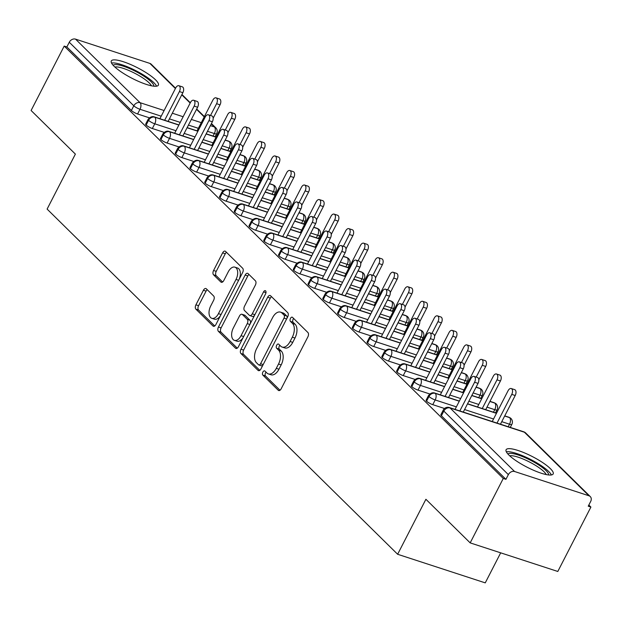 <?xml version="1.0" encoding="UTF-8"?>
<svg xmlns="http://www.w3.org/2000/svg" width="622" height="622" viewBox="0 0 622 622"><rect width="100%" height="100%" fill="white"/><g stroke="black" fill="none" stroke-linecap="round" stroke-linejoin="round"><path stroke-width="0.93" d="M262.873 372.08A2.333 1.322 -71.9 0 0 262.849 375.105L278.244 390.258A3.328 1.889 -71.9 0 0 278.695 390.538A3.328 1.889 -71.9 0 0 281.175 388.797L307.882 336.836A3.328 1.889 -71.9 0 0 307.913 332.521L292.519 317.368A2.333 1.322 -71.9 0 0 292.208 317.166A2.333 1.322 -71.9 0 0 290.466 318.386A2.333 1.322 -71.9 0 0 290.443 321.403L292.433 323.37A10.66 6.049 -71.9 0 1 292.324 337.171L290.101 341.501A10.66 6.049 -71.9 0 1 282.155 347.068A10.66 6.049 -71.9 0 1 280.716 346.174L278.726 344.215A2.333 1.322 -71.9 0 0 278.407 344.02A2.333 1.322 -71.9 0 0 276.673 345.233A2.333 1.322 -71.9 0 0 276.65 348.258L278.64 350.217A10.66 6.049 -71.9 0 1 278.524 364.018L276.3 368.348A10.66 6.049 -71.9 0 1 268.362 373.915A10.66 6.049 -71.9 0 1 266.916 373.021L264.925 371.062A2.333 1.322 -71.9 0 0 264.607 370.868A2.333 1.322 -71.9 0 0 262.873 372.08M266.068 372.181A2.333 1.322 -71.9 0 0 265.532 372.951A2.333 1.322 -71.9 0 0 265.501 375.968L280.001 390.243M293.662 318.487A2.333 1.322 -71.9 0 0 293.125 319.257A2.333 1.322 -71.9 0 0 293.102 322.274L295.092 324.233L292.433 323.37M279.861 345.334A2.333 1.322 -71.9 0 0 279.325 346.104A2.333 1.322 -71.9 0 0 279.301 349.121L281.292 351.08L278.64 350.217M155.547 79.826A26.466 5.932 -152.8 0 1 158.377 85.16A26.466 5.932 -152.8 0 1 139.46 81.793A26.466 5.932 -152.8 0 1 114.129 66.305A26.466 5.932 -152.8 0 1 111.299 60.964A26.466 5.932 -152.8 0 1 130.216 64.338A26.466 5.932 -152.8 0 1 155.547 79.826M550.346 468.607A26.466 5.932 -152.8 0 1 553.176 473.941A26.466 5.932 -152.8 0 1 534.259 470.574A26.466 5.932 -152.8 0 1 508.928 455.086A26.466 5.932 -152.8 0 1 506.098 449.745A26.466 5.932 -152.8 0 1 525.015 453.119A26.466 5.932 -152.8 0 1 550.346 468.607M206.341 288.802A3.328 1.889 -71.9 0 0 205.89 288.522A3.328 1.889 -71.9 0 0 203.41 290.264L195.914 304.842A3.328 1.889 -71.9 0 0 195.883 309.157L212.981 325.99A3.328 1.889 -71.9 0 0 213.432 326.27A3.328 1.889 -71.9 0 0 215.912 324.528L242.619 272.568A3.328 1.889 -71.9 0 0 242.65 268.253L225.553 251.42A3.328 1.889 -71.9 0 0 225.102 251.14A3.328 1.889 -71.9 0 0 222.622 252.882L213.571 270.492A3.328 1.889 -71.9 0 0 213.54 274.807L220.857 282.007A3.328 1.889 -71.9 0 0 221.308 282.287A3.328 1.889 -71.9 0 0 223.788 280.545L228.274 271.814A8.91 5.062 -71.9 0 1 234.914 267.165A8.91 5.062 -71.9 0 1 236.026 279.449L218.446 313.659A8.91 5.062 -71.9 0 1 211.807 318.308A8.91 5.062 -71.9 0 1 210.695 306.024L213.626 300.325A3.328 1.889 -71.9 0 0 213.657 296.01L206.341 288.802M588.948 495.773L524.416 432.228L450.071 407.97L514.604 471.515L588.948 495.773A5.093 4.027 134.6 0 1 590.255 496.558A5.093 4.027 134.6 0 1 590.667 501.487L588.241 506.191L590.9 507.062L557.802 571.47L470.178 542.882L503.276 478.466L505.935 479.337L508.353 474.633L443.82 411.08L441.402 415.784L505.935 479.337M470.178 542.882L425.899 499.279L397.637 554.272L47.109 209.093L75.379 154.1L31.1 110.498L64.198 46.09L503.276 478.466M240.971 349.214A3.328 1.889 -71.9 0 0 240.939 353.521L258.029 370.362A3.328 1.889 -71.9 0 0 258.48 370.634A3.328 1.889 -71.9 0 0 260.96 368.9L287.667 316.932A3.328 1.889 -71.9 0 0 287.706 312.625L270.609 295.784A3.328 1.889 -71.9 0 0 270.158 295.504A3.328 1.889 -71.9 0 0 267.678 297.246L240.971 349.214L243.63 350.077A3.328 1.889 -71.9 0 0 243.591 354.392L259.786 370.339M235.505 348.172L218.408 331.339A3.328 1.889 -71.9 0 1 218.446 327.024L245.154 275.064A3.328 1.889 -71.9 0 1 247.634 273.322A3.328 1.889 -71.9 0 1 248.085 273.602L255.401 280.81A3.328 1.889 -71.9 0 1 255.362 285.125L244.532 306.195A3.328 1.889 -71.9 0 0 244.5 310.51L249.352 315.292A3.328 1.889 -71.9 0 0 249.803 315.564A3.328 1.889 -71.9 0 0 252.283 313.83L263.557 291.889A2.333 1.322 -71.9 0 1 265.299 290.668A2.333 1.322 -71.9 0 1 265.586 293.887L238.436 346.718A3.328 1.889 -71.9 0 1 235.956 348.452A3.328 1.889 -71.9 0 1 235.505 348.172L236.484 348.491M397.637 554.272L485.253 582.868L500.687 552.834M514.604 471.515A5.093 4.027 134.6 0 0 508.353 474.633M64.198 46.09L66.857 46.953L69.275 42.249A5.093 4.027 -45.4 0 1 75.526 39.132L149.871 63.397A5.093 4.027 -45.4 0 1 151.177 64.183L175.575 88.207M588.84 505.033L590.9 507.062M66.857 46.953L131.39 110.498L133.808 105.794L69.275 42.249M161.199 116.19L140.004 109.278L137.586 113.981L149.334 117.815M137.586 113.981A5.093 1.143 -152.8 0 1 131.39 110.498M441.402 415.784A5.093 1.143 -152.8 0 1 440.858 414.757L443.276 410.053A5.093 1.143 -152.8 0 0 443.82 411.08A5.093 4.027 134.6 0 1 450.071 407.97A5.093 2.892 -71.9 0 0 449.379 407.542A5.093 5.093 0 0 0 443.276 410.053M175.956 130.721L154.761 123.809L152.343 128.513A5.093 1.143 -152.8 0 1 146.147 125.038A5.093 1.143 -152.8 0 1 145.68 124.081L148.098 119.377A5.093 1.143 -152.8 0 0 148.565 120.334A5.093 4.027 -45.4 0 1 154.816 117.216L178.864 125.061M152.343 128.513L164.091 132.346M190.713 145.26L169.526 138.341L167.108 143.052A5.093 1.143 -152.8 0 1 160.911 139.569A5.093 1.143 -152.8 0 1 160.437 138.613L162.855 133.909A5.093 1.143 -152.8 0 0 163.329 134.865A5.093 4.027 -45.4 0 1 169.581 131.755L193.621 139.6M167.108 143.052L178.856 146.885M205.47 159.792L184.283 152.88L181.865 157.584A5.093 1.143 -152.8 0 1 175.668 154.1A5.093 1.143 -152.8 0 1 175.194 153.152L177.612 148.44A5.093 1.143 -152.8 0 0 178.086 149.397A5.093 4.027 -45.4 0 1 184.337 146.287L208.386 154.132M181.865 157.584L193.613 161.417M220.235 174.323L199.04 167.411L196.622 172.115A5.093 1.143 -152.8 0 1 190.425 168.64A5.093 1.143 -152.8 0 1 189.951 167.683L192.369 162.98A5.093 1.143 -152.8 0 0 192.843 163.928A5.093 4.027 -45.4 0 1 199.094 160.818L223.142 168.663M196.622 172.115L208.37 175.948M234.992 188.863L213.797 181.943L211.379 186.654A5.093 1.143 -152.8 0 1 205.182 183.171A5.093 1.143 -152.8 0 1 204.716 182.215L207.134 177.511A5.093 1.143 -152.8 0 0 207.6 178.467A5.093 4.027 -45.4 0 1 213.851 175.357L237.899 183.202M211.379 186.654L223.127 190.487M249.749 203.394L228.562 196.482L226.144 201.186A5.093 1.143 -152.8 0 1 219.947 197.703A5.093 1.143 -152.8 0 1 219.473 196.746L221.891 192.042A5.093 1.143 -152.8 0 0 222.365 192.999A5.093 4.027 -45.4 0 1 228.616 189.889L252.656 197.734M226.144 201.186L237.892 205.019M264.505 217.925L243.319 211.013L240.901 215.717A5.093 1.143 -152.8 0 1 234.704 212.242A5.093 1.143 -152.8 0 1 234.23 211.286L236.648 206.582A5.093 1.143 -152.8 0 0 237.122 207.53A5.093 4.027 -45.4 0 1 243.373 204.42L267.421 212.265M240.901 215.717L252.649 219.55M279.27 232.465L258.076 225.545L255.658 230.249A5.093 1.143 -152.8 0 1 249.461 226.773A5.093 1.143 -152.8 0 1 248.987 225.817L251.405 221.113A5.093 1.143 -152.8 0 0 251.879 222.07A5.093 4.027 -45.4 0 1 258.13 218.952L282.178 226.805M255.658 230.249L267.406 234.09M294.027 246.996L272.833 240.084L270.414 244.788A5.093 1.143 -152.8 0 1 264.218 241.305A5.093 1.143 -152.8 0 1 263.751 240.349L266.169 235.645A5.093 1.143 -152.8 0 0 266.636 236.601A5.093 4.027 -45.4 0 1 272.887 233.491L296.935 241.336M270.414 244.788L282.163 248.621M308.784 261.528L287.597 254.616L285.179 259.32A5.093 1.143 -152.8 0 1 278.983 255.844A5.093 1.143 -152.8 0 1 278.508 254.888L280.926 250.176A5.093 1.143 -152.8 0 0 281.401 251.132A5.093 4.027 -45.4 0 1 287.652 248.022L311.692 255.867M285.179 259.32L296.927 263.153M323.541 276.059L302.354 269.147L299.936 273.851A5.093 1.143 -152.8 0 1 293.74 270.376A5.093 1.143 -152.8 0 1 293.265 269.419L295.683 264.715A5.093 1.143 -152.8 0 0 296.158 265.672A5.093 4.027 -45.4 0 1 302.409 262.554L326.457 270.407M299.936 273.851L311.684 277.684M338.306 290.598L317.111 283.679L314.693 288.39A5.093 1.143 -152.8 0 1 308.496 284.907A5.093 1.143 -152.8 0 1 308.022 283.951L310.44 279.247A5.093 1.143 -152.8 0 0 310.914 280.203A5.093 4.027 -45.4 0 1 317.166 277.093L341.214 284.938M314.693 288.39L326.441 292.223M353.063 305.13L331.868 298.218L329.45 302.922A5.093 1.143 -152.8 0 1 323.253 299.439A5.093 1.143 -152.8 0 1 322.787 298.49L325.205 293.778A5.093 1.143 -152.8 0 0 325.671 294.735A5.093 4.027 -45.4 0 1 331.923 291.625L355.971 299.47M329.45 302.922L341.198 306.755M367.82 319.661L346.633 312.749L344.215 317.453A5.093 1.143 -152.8 0 1 338.018 313.978A5.093 1.143 -152.8 0 1 337.544 313.022L339.962 308.318A5.093 1.143 -152.8 0 0 340.436 309.274A5.093 4.027 -45.4 0 1 346.687 306.156L370.728 314.001M344.215 317.453L355.963 321.286M382.577 334.201L361.39 327.281L358.972 331.993A5.093 1.143 -152.8 0 1 352.775 328.509A5.093 1.143 -152.8 0 1 352.301 327.553L354.719 322.849A5.093 1.143 -152.8 0 0 355.193 323.805A5.093 4.027 -45.4 0 1 361.444 320.695L385.492 328.54M358.972 331.993L370.72 335.826M397.341 348.732L376.147 341.82L373.729 346.524A5.093 1.143 -152.8 0 1 367.532 343.041A5.093 1.143 -152.8 0 1 367.058 342.092L369.476 337.381A5.093 1.143 -152.8 0 0 369.95 338.337A5.093 4.027 -45.4 0 1 376.201 335.227L400.249 343.072M373.729 346.524L385.477 350.357M412.098 363.264L390.904 356.352L388.486 361.055A5.093 1.143 -152.8 0 1 382.289 357.58A5.093 1.143 -152.8 0 1 381.822 356.624L384.24 351.92A5.093 1.143 -152.8 0 0 384.707 352.868A5.093 4.027 -45.4 0 1 390.958 349.758L415.006 357.603M388.486 361.055L400.234 364.889M426.855 377.803L405.668 370.883L403.25 375.595A5.093 1.143 -152.8 0 1 397.054 372.111A5.093 1.143 -152.8 0 1 396.579 371.155L398.997 366.451A5.093 1.143 -152.8 0 0 399.472 367.408A5.093 4.027 -45.4 0 1 405.723 364.29L429.763 372.143M403.25 375.595L414.998 379.428M441.612 392.334L420.425 385.422L418.007 390.126A5.093 1.143 -152.8 0 1 411.811 386.643A5.093 1.143 -152.8 0 1 411.336 385.687L413.754 380.983A5.093 1.143 -152.8 0 0 414.229 381.939A5.093 4.027 -45.4 0 1 420.48 378.829L444.528 386.674M418.007 390.126L429.755 393.959M456.377 406.866L435.182 399.954L432.764 404.658A5.093 1.143 -152.8 0 1 426.568 401.182A5.093 1.143 -152.8 0 1 426.093 400.226L428.511 395.522A5.093 1.143 -152.8 0 0 428.986 396.471A5.093 4.027 -45.4 0 1 435.237 393.361L459.285 401.206M432.764 404.658L444.512 408.491M504.667 416.017L509.581 417.619A5.093 4.027 -45.4 0 1 510.755 418.287A5.093 4.027 -45.4 0 1 510.887 418.404A5.093 5.093 0 0 1 511.844 424.359L510.273 427.407M467.495 403.888L496.457 413.335M426.568 401.182L428.986 396.471A5.093 1.143 -152.8 0 0 435.182 399.954A5.093 2.892 -71.9 0 0 435.237 393.361A5.093 2.892 -71.9 0 0 434.623 393.003L459.355 401.073M489.911 401.485L494.824 403.087A5.093 4.027 -45.4 0 1 495.998 403.756A5.093 4.027 -45.4 0 1 496.131 403.872A5.093 5.093 0 0 1 497.079 409.828L495.516 412.876M452.738 389.356L463.561 392.886M471.771 395.561L481.7 398.803M411.811 386.643L414.229 381.939A5.093 1.143 -152.8 0 0 420.425 385.422A5.093 2.892 -71.9 0 0 420.48 378.829A5.093 2.892 -71.9 0 0 419.866 378.471L444.59 386.542M476.048 387.242L480.067 388.556A5.093 4.027 -45.4 0 1 481.241 389.216A5.093 4.027 -45.4 0 1 481.366 389.341A5.093 5.093 0 0 1 482.322 395.289L480.759 398.337M437.974 374.817L448.804 378.355M457.014 381.029L466.935 384.272M397.054 372.111L399.472 367.408A5.093 1.143 -152.8 0 0 405.668 370.883A5.093 2.892 -71.9 0 0 405.723 364.29A5.093 2.892 -71.9 0 0 405.109 363.94L429.833 372.003M461.291 372.71L465.303 374.016A5.093 4.027 -45.4 0 1 466.484 374.685A5.093 4.027 -45.4 0 1 466.609 374.802A5.093 5.093 0 0 1 467.565 380.757L465.995 383.805M423.217 360.286L434.039 363.816M442.25 366.498L452.178 369.732M382.289 357.58L384.707 352.868A5.093 1.143 -152.8 0 0 390.904 356.352A5.093 2.892 -71.9 0 0 390.958 349.758A5.093 2.892 -71.9 0 0 390.344 349.401L415.076 357.471M446.534 358.171L450.546 359.485A5.093 4.027 -45.4 0 1 451.72 360.154A5.093 4.027 -45.4 0 1 451.852 360.27A5.093 5.093 0 0 1 452.808 366.226L451.238 369.274M408.46 345.754L419.282 349.284M427.493 351.966L437.421 355.201M367.532 343.041L369.95 338.337A5.093 1.143 -152.8 0 0 376.147 341.82A5.093 2.892 -71.9 0 0 376.201 335.227A5.093 2.892 -71.9 0 0 375.587 334.869L400.319 342.94M431.769 343.639L435.789 344.953A5.093 4.027 -45.4 0 1 436.963 345.614A5.093 4.027 -45.4 0 1 437.095 345.739A5.093 5.093 0 0 1 438.043 351.687L436.481 354.734M393.703 331.215L404.525 334.753M412.736 337.427L422.665 340.669M352.775 328.509L355.193 323.805A5.093 1.143 -152.8 0 0 361.39 327.281A5.093 2.892 -71.9 0 0 361.444 320.695A5.093 2.892 -71.9 0 0 360.83 320.338L385.554 328.408M417.012 329.108L421.032 330.414A5.093 4.027 -45.4 0 1 422.206 331.083A5.093 4.027 -45.4 0 1 422.33 331.199A5.093 5.093 0 0 1 423.287 337.155L421.724 340.203M378.938 316.684L389.769 320.213M397.979 322.896L407.9 326.13M338.018 313.978L340.436 309.274A5.093 1.143 -152.8 0 0 346.633 312.749A5.093 2.892 -71.9 0 0 346.687 306.156A5.093 2.892 -71.9 0 0 346.073 305.799L370.798 313.869M402.255 314.577L406.267 315.883A5.093 4.027 -45.4 0 1 407.449 316.551A5.093 4.027 -45.4 0 1 407.573 316.668A5.093 5.093 0 0 1 408.53 322.624L406.959 325.671M364.181 302.152L375.004 305.682M383.214 308.364L393.143 311.599M323.253 299.439L325.671 294.735A5.093 1.143 -152.8 0 0 331.868 298.218A5.093 2.892 -71.9 0 0 331.923 291.625A5.093 2.892 -71.9 0 0 331.308 291.267L356.041 299.337M387.498 300.037L391.51 301.351A5.093 4.027 -45.4 0 1 392.684 302.012A5.093 4.027 -45.4 0 1 392.816 302.137A5.093 5.093 0 0 1 393.773 308.084L392.202 311.14M349.424 287.613L360.247 291.15M368.457 293.825L378.386 297.067M308.496 284.907L310.914 280.203A5.093 1.143 -152.8 0 0 317.111 283.679A5.093 2.892 -71.9 0 0 317.166 277.093A5.093 2.892 -71.9 0 0 316.551 276.736L341.284 284.806M372.733 285.506L376.753 286.812A5.093 4.027 -45.4 0 1 377.927 287.481A5.093 4.027 -45.4 0 1 378.052 287.597A5.093 5.093 0 0 1 379.008 293.553L377.445 296.601M334.667 273.081L345.49 276.611M353.7 279.294L363.629 282.536M293.74 270.376L296.158 265.672A5.093 1.143 -152.8 0 0 302.354 269.147A5.093 2.892 -71.9 0 0 302.409 262.554A5.093 2.892 -71.9 0 0 301.794 262.196L326.519 270.267M357.977 270.974L361.996 272.28A5.093 4.027 -45.4 0 1 363.17 272.949A5.093 4.027 -45.4 0 1 363.295 273.066A5.093 5.093 0 0 1 364.251 279.021L362.688 282.069M319.902 258.55L330.733 262.08M338.943 264.762L348.864 267.996M278.983 255.844L281.401 251.132A5.093 1.143 -152.8 0 0 287.597 254.616A5.093 2.892 -71.9 0 0 287.652 248.022A5.093 2.892 -71.9 0 0 287.037 247.665L311.762 255.735M343.22 256.435L347.231 257.749A5.093 4.027 -45.4 0 1 348.413 258.418A5.093 4.027 -45.4 0 1 348.538 258.534A5.093 5.093 0 0 1 349.494 264.482L347.923 267.538M305.145 244.011L315.968 247.548M324.179 250.223L334.107 253.465M264.218 241.305L266.636 236.601A5.093 1.143 -152.8 0 0 272.833 240.084A5.093 2.892 -71.9 0 0 272.887 233.491A5.093 2.892 -71.9 0 0 272.273 233.133L297.005 241.204M328.463 241.904L332.475 243.218A5.093 4.027 -45.4 0 1 333.649 243.878A5.093 4.027 -45.4 0 1 333.781 244.003A5.093 5.093 0 0 1 334.737 249.951L333.167 252.998M290.388 229.479L301.211 233.017M309.422 235.691L319.35 238.934M249.461 226.773L251.879 222.07A5.093 1.143 -152.8 0 0 258.076 225.545A5.093 2.892 -71.9 0 0 258.13 218.952A5.093 2.892 -71.9 0 0 257.516 218.602L282.248 226.665M313.698 227.372L317.718 228.678A5.093 4.027 -45.4 0 1 318.892 229.347A5.093 4.027 -45.4 0 1 319.016 229.464A5.093 5.093 0 0 1 319.972 235.419L318.41 238.467M275.632 214.948L286.454 218.477M294.665 221.16L304.593 224.394M234.704 212.242L237.122 207.53A5.093 1.143 -152.8 0 0 243.319 211.013A5.093 2.892 -71.9 0 0 243.373 204.42A5.093 2.892 -71.9 0 0 242.759 204.063L267.483 212.133M298.941 212.833L302.961 214.147A5.093 4.027 -45.4 0 1 304.135 214.815A5.093 4.027 -45.4 0 1 304.259 214.932A5.093 5.093 0 0 1 305.215 220.888L303.653 223.936M260.867 200.416L271.697 203.946M279.908 206.621L289.829 209.863M219.947 197.703L222.365 192.999A5.093 1.143 -152.8 0 0 228.562 196.482A5.093 2.892 -71.9 0 0 228.616 189.889A5.093 2.892 -71.9 0 0 228.002 189.531L252.726 197.602M284.184 198.301L288.196 199.615A5.093 4.027 -45.4 0 1 289.378 200.276A5.093 4.027 -45.4 0 1 289.502 200.401A5.093 5.093 0 0 1 290.458 206.348L288.888 209.396M246.11 185.877L256.933 189.415M265.143 192.089L275.072 195.331M205.182 183.171L207.6 178.467A5.093 1.143 -152.8 0 0 213.797 181.943A5.093 2.892 -71.9 0 0 213.851 175.357A5.093 2.892 -71.9 0 0 213.237 175L237.969 183.062M269.427 183.77L273.439 185.076A5.093 4.027 -45.4 0 1 274.613 185.745A5.093 4.027 -45.4 0 1 274.745 185.861A5.093 5.093 0 0 1 275.702 191.817L274.131 194.865M231.353 171.345L242.176 174.875M250.386 177.558L260.315 180.792M190.425 168.64L192.843 163.928A5.093 1.143 -152.8 0 0 199.04 167.411A5.093 2.892 -71.9 0 0 199.094 160.818A5.093 2.892 -71.9 0 0 198.48 160.46L223.212 168.531M254.662 169.231L258.682 170.545A5.093 4.027 -45.4 0 1 259.856 171.213A5.093 4.027 -45.4 0 1 259.98 171.33A5.093 5.093 0 0 1 260.937 177.286L259.374 180.333M216.596 156.814L227.419 160.344M235.629 163.026L245.558 166.261M175.668 154.1L178.086 149.397A5.093 1.143 -152.8 0 0 184.283 152.88A5.093 2.892 -71.9 0 0 184.337 146.287A5.093 2.892 -71.9 0 0 183.723 145.929L208.448 153.999M239.905 154.699L243.925 156.013A5.093 4.027 -45.4 0 1 245.099 156.674A5.093 4.027 -45.4 0 1 245.223 156.798A5.093 5.093 0 0 1 246.18 162.746L244.617 165.802M201.831 142.275L212.662 145.812M220.872 148.487L230.793 151.729M160.911 139.569L163.329 134.865A5.093 1.143 -152.8 0 0 169.526 138.341A5.093 2.892 -71.9 0 0 169.581 131.755A5.093 2.892 -71.9 0 0 168.966 131.398L193.691 139.468M225.148 140.168L229.16 141.474A5.093 4.027 -45.4 0 1 230.342 142.143A5.093 4.027 -45.4 0 1 230.467 142.259A5.093 5.093 0 0 1 231.423 148.215L229.852 151.263M187.074 127.743L197.897 131.273M206.107 133.955L216.036 137.198M146.147 125.038L148.565 120.334A5.093 1.143 -152.8 0 0 154.761 123.809A5.093 2.892 -71.9 0 0 154.816 117.216A5.093 2.892 -71.9 0 0 154.202 116.858L178.934 124.929M268.362 373.915L271.013 374.778A10.66 6.049 -71.9 0 0 278.959 369.219L276.3 368.348M281.292 351.08A10.66 6.049 -71.9 0 1 281.183 364.889L278.959 369.219M282.155 347.068L284.814 347.931A10.66 6.049 -71.9 0 0 292.752 342.364L290.101 341.501M295.092 324.233A10.66 6.049 -71.9 0 1 294.976 338.034L292.752 342.364M271.511 296.671A3.328 1.889 -71.9 0 0 270.329 298.117L243.63 350.077M258.519 364.749A2.333 1.322 -71.9 0 0 258.83 364.943A2.333 1.322 -71.9 0 0 260.571 363.722L284.013 318.114A2.333 1.322 -71.9 0 0 284.036 315.097L281.929 313.022A10.66 6.049 -71.9 0 0 280.491 312.127A10.66 6.049 -71.9 0 0 272.553 317.694L256.528 348.872A10.66 6.049 -71.9 0 0 256.412 362.68L258.519 364.749M261.17 365.612A2.333 1.322 -71.9 0 0 261.489 365.806A2.333 1.322 -71.9 0 0 262.943 365.052M286.89 318.456A2.333 1.322 -71.9 0 0 286.688 315.96L284.036 315.097M280.491 312.127L283.15 312.998A10.66 6.049 -71.9 0 1 284.588 313.892L286.688 315.96M237.262 348.157L221.067 332.21L218.408 331.339M248.979 274.489A3.328 1.889 -71.9 0 0 247.805 275.927L221.098 327.895A3.328 1.889 -71.9 0 0 221.067 332.21M249.803 315.564L252.454 316.435A3.328 1.889 -71.9 0 0 254.608 315.253M233.297 328.066A8.91 5.062 -71.9 0 0 234.408 340.351A8.91 5.062 -71.9 0 0 241.048 335.693L247.237 323.642A3.328 1.889 -71.9 0 0 247.276 319.327L242.424 314.553A3.328 1.889 -71.9 0 0 241.974 314.273A3.328 1.889 -71.9 0 0 239.486 316.007L233.297 328.066M234.408 340.351L237.06 341.214A8.91 5.062 -71.9 0 0 243.171 337.497M250.168 323.891A3.328 1.889 -71.9 0 0 249.927 320.198L247.276 319.327M241.974 314.273L244.625 315.136A3.328 1.889 -71.9 0 1 245.076 315.416L249.927 320.198M211.807 318.308L214.458 319.179A8.91 5.062 -71.9 0 0 220.569 315.463M239.143 279.317A8.91 5.062 -71.9 0 0 237.565 268.028L234.914 267.165M226.455 252.307A3.328 1.889 -71.9 0 0 225.281 253.745L216.231 271.355A3.328 1.889 -71.9 0 0 216.192 275.67L222.614 281.991M207.243 289.689A3.328 1.889 -71.9 0 0 206.069 291.135L198.573 305.713A3.328 1.889 -71.9 0 0 198.535 310.02L214.738 325.975M511.23 388.532L514.682 389.652A4.245 2.41 108.1 0 1 515.21 395.506L511.758 394.379A4.245 2.41 -71.9 0 0 511.23 388.532A4.245 2.41 -71.9 0 0 508.065 390.748L492.243 421.529M497.009 423.084L511.758 394.379M500.453 424.204L515.21 395.506M474.057 376.403L477.509 377.523A4.245 2.41 108.1 0 1 478.038 383.377L474.586 382.25A4.245 2.41 -71.9 0 0 474.057 376.403A4.245 2.41 -71.9 0 0 470.893 378.611L455.071 409.4M478.038 383.377L463.281 412.075M474.586 382.25L459.829 410.948M496.465 373.993L499.917 375.12A4.245 2.41 108.1 0 1 500.446 380.967L497.001 379.848A4.245 2.41 -71.9 0 0 496.465 373.993A4.245 2.41 -71.9 0 0 493.308 376.209L477.486 406.99M482.244 408.545L497.001 379.848M485.696 409.673L500.446 380.967M481.708 359.462L485.16 360.589A4.245 2.41 108.1 0 1 485.689 366.436L482.237 365.308A4.245 2.41 -71.9 0 0 481.708 359.462A4.245 2.41 -71.9 0 0 478.551 361.677L462.729 392.459M476.18 377.095L482.237 365.308M478.816 379.809L485.689 366.436M466.951 344.93L470.403 346.057A4.245 2.41 108.1 0 1 470.932 351.904L467.48 350.777A4.245 2.41 -71.9 0 0 466.951 344.93A4.245 2.41 -71.9 0 0 463.787 347.146L447.972 377.927M461.423 362.564L467.48 350.777M464.059 365.277L470.932 351.904M452.194 330.391L455.646 331.518A4.245 2.41 108.1 0 1 456.175 337.365L452.723 336.245A4.245 2.41 -71.9 0 0 452.194 330.391A4.245 2.41 -71.9 0 0 449.03 332.607L433.215 363.388M446.666 348.025L452.723 336.245M449.302 350.738L456.175 337.365M459.293 361.864L462.745 362.991A4.245 2.41 108.1 0 1 463.273 368.838L459.829 367.711A4.245 2.41 -71.9 0 0 459.293 361.864A4.245 2.41 -71.9 0 0 456.136 364.08L440.314 394.861M463.273 368.838L448.524 397.544M459.829 367.711L445.072 396.416M444.536 347.333L447.988 348.46A4.245 2.41 108.1 0 1 448.516 354.307L445.064 353.179A4.245 2.41 -71.9 0 0 444.536 347.333A4.245 2.41 -71.9 0 0 441.379 349.548L425.557 380.33M448.516 354.307L433.767 383.004M445.064 353.179L430.315 381.885M429.779 332.801L433.231 333.921A4.245 2.41 108.1 0 1 433.759 339.775L430.307 338.648A4.245 2.41 -71.9 0 0 429.779 332.801A4.245 2.41 -71.9 0 0 426.614 335.017L410.8 365.798M433.759 339.775L419.01 368.473M430.307 338.648L415.558 367.345M415.022 318.262L418.474 319.389A4.245 2.41 108.1 0 1 419.003 325.236L415.55 324.116A4.245 2.41 -71.9 0 0 415.022 318.262A4.245 2.41 -71.9 0 0 411.857 320.478L396.043 351.259M419.003 325.236L404.253 353.941M415.55 324.116L400.801 352.814M507.941 454.052A22.905 5.131 -152.8 0 1 524.75 457.504A22.905 5.131 -152.8 0 1 546.046 470.636A22.905 5.131 -152.8 0 1 548.604 474.951M546.163 474.555A21.21 4.751 27.2 0 0 543.962 471.67A21.21 4.751 27.2 0 0 526.088 460.342A21.21 4.751 27.2 0 0 509.682 455.809M551.38 474.951A26.295 5.893 27.2 0 0 548.705 471.499A26.295 5.893 27.2 0 0 526.71 457.535A26.295 5.893 27.2 0 0 506.324 451.797M113.142 65.271A22.905 5.131 -152.8 0 1 129.951 68.723A22.905 5.131 -152.8 0 1 151.247 81.855A22.905 5.131 -152.8 0 1 153.805 86.17M151.364 85.774A21.21 4.751 27.2 0 0 149.163 82.889A21.21 4.751 27.2 0 0 131.289 71.561A21.21 4.751 27.2 0 0 114.883 67.028M156.573 86.17A26.295 5.893 27.2 0 0 153.906 82.718A26.295 5.893 27.2 0 0 131.911 68.754A26.295 5.893 27.2 0 0 111.525 63.016M437.429 315.859L440.881 316.987A4.245 2.41 108.1 0 1 441.41 322.834L437.966 321.706A4.245 2.41 -71.9 0 0 437.429 315.859A4.245 2.41 -71.9 0 0 434.273 318.075L418.451 348.856M431.909 333.493L437.966 321.706M434.545 336.207L441.41 322.834M400.257 303.73L403.709 304.858A4.245 2.41 108.1 0 1 404.238 310.705L400.793 309.577A4.245 2.41 -71.9 0 0 400.257 303.73A4.245 2.41 -71.9 0 0 397.1 305.946L381.278 336.727M404.238 310.705L389.489 339.402M400.793 309.577L386.037 338.282M422.672 301.328L426.124 302.455A4.245 2.41 108.1 0 1 426.653 308.302L423.201 307.175A4.245 2.41 -71.9 0 0 422.672 301.328A4.245 2.41 -71.9 0 0 419.516 303.544L403.694 334.325M417.144 318.962L423.201 307.175M419.78 321.675L426.653 308.302M407.915 286.789L411.367 287.916A4.245 2.41 108.1 0 1 411.896 293.771L408.444 292.643A4.245 2.41 -71.9 0 0 407.915 286.789A4.245 2.41 -71.9 0 0 404.751 289.005L388.937 319.786M402.387 304.422L408.444 292.643M405.023 307.144L411.896 293.771M393.158 272.257L396.611 273.385A4.245 2.41 108.1 0 1 397.139 279.231L393.687 278.104A4.245 2.41 -71.9 0 0 393.158 272.257A4.245 2.41 -71.9 0 0 389.994 274.473L374.18 305.254M387.63 289.891L393.687 278.104M390.266 292.604L397.139 279.231M385.5 289.199L388.952 290.326A4.245 2.41 108.1 0 1 389.481 296.173L386.029 295.046A4.245 2.41 -71.9 0 0 385.5 289.199A4.245 2.41 -71.9 0 0 382.343 291.415L366.521 322.196M389.481 296.173L374.732 324.871M386.029 295.046L371.28 323.743M370.743 274.66L374.195 275.787A4.245 2.41 108.1 0 1 374.724 281.642L371.272 280.514A4.245 2.41 -71.9 0 0 370.743 274.66A4.245 2.41 -71.9 0 0 367.579 276.876L351.764 307.657M374.724 281.642L359.975 310.339M371.272 280.514L356.523 309.212M355.986 260.128L359.438 261.256A4.245 2.41 108.1 0 1 359.967 267.102L356.515 265.975A4.245 2.41 -71.9 0 0 355.986 260.128A4.245 2.41 -71.9 0 0 352.822 262.344L337.007 293.125M359.967 267.102L345.218 295.808M356.515 265.975L341.766 294.68M378.394 257.726L381.846 258.853A4.245 2.41 108.1 0 1 382.375 264.7L378.93 263.572A4.245 2.41 -71.9 0 0 378.394 257.726A4.245 2.41 -71.9 0 0 375.237 259.942L359.415 290.723M372.873 275.359L378.93 263.572M375.509 278.073L382.375 264.7M341.221 245.597L344.674 246.724A4.245 2.41 108.1 0 1 345.202 252.571L341.75 251.443A4.245 2.41 -71.9 0 0 341.221 245.597A4.245 2.41 -71.9 0 0 338.065 247.813L322.243 278.594M345.202 252.571L330.453 281.268M341.75 251.443L327.001 280.141M363.637 243.194L367.089 244.314A4.245 2.41 108.1 0 1 367.618 250.168L364.165 249.041A4.245 2.41 -71.9 0 0 363.637 243.194A4.245 2.41 -71.9 0 0 360.48 245.402L344.658 276.184M358.109 260.82L364.165 249.041M360.744 263.541L367.618 250.168M326.464 231.057L329.917 232.185A4.245 2.41 108.1 0 1 330.445 238.039L326.993 236.912A4.245 2.41 -71.9 0 0 326.464 231.057A4.245 2.41 -71.9 0 0 323.308 233.273L307.486 264.055M330.445 238.039L315.696 266.737M326.993 236.912L312.244 265.61M348.88 228.655L352.332 229.782A4.245 2.41 108.1 0 1 352.861 235.629L349.408 234.502A4.245 2.41 -71.9 0 0 348.88 228.655A4.245 2.41 -71.9 0 0 345.715 230.871L329.901 261.652M343.352 246.289L349.408 234.502M345.988 249.002L352.861 235.629M311.708 216.526L315.16 217.653A4.245 2.41 108.1 0 1 315.688 223.5L312.236 222.373A4.245 2.41 -71.9 0 0 311.708 216.526A4.245 2.41 -71.9 0 0 308.543 218.742L292.729 249.523M315.688 223.5L300.939 252.205M312.236 222.373L297.487 251.078M334.123 214.123L337.575 215.251A4.245 2.41 108.1 0 1 338.104 221.098L334.652 219.97A4.245 2.41 -71.9 0 0 334.123 214.123A4.245 2.41 -71.9 0 0 330.958 216.339L315.144 247.121M328.595 231.757L334.652 219.97M331.231 234.471L338.104 221.098M296.951 201.994L300.403 203.122A4.245 2.41 108.1 0 1 300.931 208.969L297.479 207.841A4.245 2.41 -71.9 0 0 296.951 201.994A4.245 2.41 -71.9 0 0 293.786 204.21L277.972 234.992M300.931 208.969L286.182 237.666M297.479 207.841L282.73 236.539M319.358 199.592L322.81 200.712A4.245 2.41 108.1 0 1 323.339 206.566L319.895 205.439A4.245 2.41 -71.9 0 0 319.358 199.592A4.245 2.41 -71.9 0 0 316.201 201.808L300.379 232.589M313.838 217.218L319.895 205.439M316.474 219.939L323.339 206.566M282.186 187.463L285.638 188.583A4.245 2.41 108.1 0 1 286.167 194.437L282.715 193.31A4.245 2.41 -71.9 0 0 282.186 187.463A4.245 2.41 -71.9 0 0 279.029 189.671L263.207 220.452M286.167 194.437L271.417 223.135M282.715 193.31L267.965 222.007M304.601 185.053L308.053 186.18A4.245 2.41 108.1 0 1 308.582 192.027L305.13 190.907A4.245 2.41 -71.9 0 0 304.601 185.053A4.245 2.41 -71.9 0 0 301.445 187.269L285.622 218.05M299.073 202.686L305.13 190.907M301.709 205.4L308.582 192.027M267.429 172.924L270.881 174.051A4.245 2.41 108.1 0 1 271.41 179.898L267.958 178.778A4.245 2.41 -71.9 0 0 267.429 172.924A4.245 2.41 -71.9 0 0 264.272 175.14L248.45 205.921M271.41 179.898L256.661 208.603M267.958 178.778L253.208 207.476M289.844 170.521L293.296 171.649A4.245 2.41 108.1 0 1 293.825 177.495L290.373 176.368A4.245 2.41 -71.9 0 0 289.844 170.521A4.245 2.41 -71.9 0 0 286.68 172.737L270.865 203.518M284.316 188.155L290.373 176.368M286.952 190.868L293.825 177.495M252.672 158.392L256.124 159.52A4.245 2.41 108.1 0 1 256.653 165.366L253.201 164.239A4.245 2.41 -71.9 0 0 252.672 158.392A4.245 2.41 -71.9 0 0 249.508 160.608L233.693 191.389M256.653 165.366L241.904 194.064M253.201 164.239L238.451 192.944M275.087 155.99L278.539 157.117A4.245 2.41 108.1 0 1 279.068 162.964L275.616 161.837A4.245 2.41 -71.9 0 0 275.087 155.99A4.245 2.41 -71.9 0 0 271.923 158.206L256.108 188.987M269.559 173.624L275.616 161.837M272.195 176.337L279.068 162.964M237.915 143.861L241.367 144.988A4.245 2.41 108.1 0 1 241.896 150.835L238.444 149.708A4.245 2.41 -71.9 0 0 237.915 143.861A4.245 2.41 -71.9 0 0 234.751 146.077L218.936 176.858M241.896 150.835L227.147 179.533M238.444 149.708L223.695 178.405M260.323 141.451L263.775 142.578A4.245 2.41 108.1 0 1 264.303 148.433L260.859 147.305A4.245 2.41 -71.9 0 0 260.323 141.451A4.245 2.41 -71.9 0 0 257.166 143.666L241.344 174.448M254.802 159.084L260.859 147.305M257.438 161.798L264.303 148.433M223.15 129.322L226.602 130.449A4.245 2.41 108.1 0 1 227.131 136.296L223.679 135.176A4.245 2.41 -71.9 0 0 223.15 129.322A4.245 2.41 -71.9 0 0 219.994 131.537L204.172 162.319M227.131 136.296L212.382 165.001M223.679 135.176L208.93 163.874M245.566 126.919L249.018 128.046A4.245 2.41 108.1 0 1 249.546 133.893L246.094 132.766A4.245 2.41 -71.9 0 0 245.566 126.919A4.245 2.41 -71.9 0 0 242.409 129.135L226.587 159.916M240.038 144.553L246.094 132.766M242.673 147.266L249.546 133.893M208.393 114.79L211.845 115.917A4.245 2.41 108.1 0 1 212.374 121.764L208.922 120.637A4.245 2.41 -71.9 0 0 208.393 114.79A4.245 2.41 -71.9 0 0 205.237 117.006L189.415 147.787M212.374 121.764L197.625 150.47M208.922 120.637L194.173 149.342M230.809 112.388L234.261 113.515A4.245 2.41 108.1 0 1 234.789 119.362L231.337 118.234A4.245 2.41 -71.9 0 0 230.809 112.388A4.245 2.41 -71.9 0 0 227.644 114.603L211.83 145.385M225.281 130.021L231.337 118.234M227.916 132.735L234.789 119.362M193.636 100.259L197.088 101.386A4.245 2.41 108.1 0 1 197.617 107.233L194.165 106.105A4.245 2.41 -71.9 0 0 193.636 100.259A4.245 2.41 -71.9 0 0 190.472 102.475L174.658 133.256M197.617 107.233L182.868 135.93M194.165 106.105L179.416 134.803M216.052 97.848L219.504 98.976A4.245 2.41 108.1 0 1 220.032 104.83L216.58 103.703A4.245 2.41 -71.9 0 0 216.052 97.848A4.245 2.41 -71.9 0 0 212.887 100.064L197.073 130.845M210.524 115.482L216.58 103.703M213.159 118.203L220.032 104.83M178.879 85.719L182.332 86.847A4.245 2.41 108.1 0 1 182.86 92.701L179.408 91.574A4.245 2.41 -71.9 0 0 178.879 85.719A4.245 2.41 -71.9 0 0 175.715 87.935L159.901 118.716M182.86 92.701L168.111 121.399M179.408 91.574L164.659 120.271M265.501 375.968L262.849 375.105M293.102 322.274L290.443 321.403M279.301 349.121L276.65 348.258M590.255 496.558L525.722 433.013A5.093 4.027 134.6 0 0 524.416 432.228A5.093 2.892 -71.9 0 0 523.724 431.8L449.379 407.542M75.526 39.132L140.059 102.684L164.107 110.529M172.317 113.212L183.14 116.742M191.351 119.424L201.279 122.658M210.392 125.636L214.403 126.942L211.293 123.879M204.226 116.92L196.529 109.34M190.169 103.073L181.772 94.808M175.404 88.542L149.871 63.397M133.808 105.794A5.093 4.027 -45.4 0 1 140.059 102.684A5.093 2.892 -71.9 0 1 140.004 109.278A5.093 1.143 -152.8 0 1 133.808 105.794M213.051 136.062L214.349 133.536A5.093 2.892 -71.9 0 0 214.403 126.942A5.093 4.027 -45.4 0 1 215.71 127.728L211.457 123.545M508.228 426.746L509.527 424.212L501.76 421.677M493.549 418.995L464.587 409.548M504.737 415.885L508.967 417.261A5.093 2.892 -71.9 0 1 509.581 417.619A5.093 2.892 -71.9 0 1 509.527 424.212A5.093 1.143 27.2 0 0 511.844 424.359M493.471 412.207L494.77 409.68L486.995 407.146M478.784 404.463L468.864 401.221M460.653 398.546L449.823 395.017M478.715 397.676L480.013 395.141L473.14 392.902M464.028 389.932L454.107 386.69M445.896 384.015L435.066 380.477M463.95 383.136L465.248 380.61L458.383 378.37M449.271 375.393L439.342 372.158M431.132 369.476L420.309 365.946M449.193 368.605L450.491 366.078L443.618 363.831M434.514 360.861L424.585 357.627M416.375 354.944L405.552 351.414M434.436 354.073L435.734 351.539L428.861 349.3M419.749 346.33L409.828 343.087M401.618 340.413L390.787 336.875M419.679 339.534L420.977 337.007L414.104 334.768M404.992 331.79L395.071 328.556M386.861 325.874L376.03 322.344M404.914 325.003L406.213 322.476L399.347 320.229M390.235 317.259L380.306 314.024M372.096 311.342L361.273 307.812M390.157 310.471L391.456 307.944L384.583 305.697M375.478 302.727L365.549 299.485M357.339 296.811L346.516 293.273M375.4 295.932L376.699 293.405L369.826 291.166M360.713 288.196L350.792 284.954M342.582 282.271L331.751 278.742M360.643 281.401L361.942 278.874L355.069 276.635M345.956 273.657L336.035 270.422M327.825 267.74L316.995 264.21M345.879 266.869L347.177 264.342L340.312 262.095M331.199 259.125L321.271 255.883M313.06 253.208L302.238 249.671M331.122 252.338L332.42 249.803L325.547 247.564M316.442 244.594L306.514 241.352M298.303 238.669L287.481 235.139M316.365 237.798L317.663 235.272L310.79 233.032M301.678 230.054L291.757 226.82M283.546 224.138L272.716 220.608M301.608 223.267L302.906 220.74L296.033 218.493M286.921 215.523L277 212.281M268.79 209.606L257.959 206.076M286.843 208.735L288.142 206.201L281.276 203.962M272.164 200.992L262.235 197.749M254.025 195.075L243.202 191.537M272.086 194.196L273.385 191.669L266.511 189.43M257.407 186.452L247.478 183.218M239.268 180.535L228.445 177.006M257.329 179.665L258.628 177.138L251.755 174.891M242.642 171.921L232.721 168.686M224.511 166.004L213.68 162.474M242.572 165.133L243.871 162.599L236.998 160.359M227.885 157.389L217.964 154.147M209.754 151.473L198.923 147.935M227.808 150.594L229.106 148.067L222.241 145.828M213.128 142.85L203.2 139.616M194.989 136.933L184.166 133.403M215.095 136.731L216.666 133.683A5.093 1.143 27.2 0 1 214.349 133.536L207.476 131.296M198.371 128.319L188.443 125.084M180.232 122.402L169.409 118.872M489.973 401.346L494.21 402.729A5.093 2.892 -71.9 0 1 494.824 403.087A5.093 2.892 -71.9 0 1 494.77 409.68A5.093 1.143 27.2 0 0 497.079 409.828M476.118 387.109L479.453 388.198A5.093 2.892 -71.9 0 1 480.067 388.556A5.093 2.892 -71.9 0 1 480.013 395.141A5.093 1.143 27.2 0 0 482.322 395.289M461.361 372.578L464.688 373.659A5.093 2.892 -71.9 0 1 465.303 374.016A5.093 2.892 -71.9 0 1 465.248 380.61A5.093 1.143 27.2 0 0 467.565 380.757M446.596 358.039L449.931 359.127A5.093 2.892 -71.9 0 1 450.546 359.485A5.093 2.892 -71.9 0 1 450.491 366.078A5.093 1.143 27.2 0 0 452.808 366.226M431.839 343.507L435.175 344.596A5.093 2.892 -71.9 0 1 435.789 344.953A5.093 2.892 -71.9 0 1 435.734 351.539A5.093 1.143 27.2 0 0 438.043 351.687M417.082 328.976L420.418 330.057A5.093 2.892 -71.9 0 1 421.032 330.414A5.093 2.892 -71.9 0 1 420.977 337.007A5.093 1.143 27.2 0 0 423.287 337.155M402.325 314.437L405.653 315.525A5.093 2.892 -71.9 0 1 406.267 315.883A5.093 2.892 -71.9 0 1 406.213 322.476A5.093 1.143 27.2 0 0 408.53 322.624M387.56 299.905L390.896 300.994A5.093 2.892 -71.9 0 1 391.51 301.351A5.093 2.892 -71.9 0 1 391.456 307.944A5.093 1.143 27.2 0 0 393.773 308.084M372.803 285.374L376.139 286.462A5.093 2.892 -71.9 0 1 376.753 286.812A5.093 2.892 -71.9 0 1 376.699 293.405A5.093 1.143 27.2 0 0 379.008 293.553M358.047 270.834L361.382 271.923A5.093 2.892 -71.9 0 1 361.996 272.28A5.093 2.892 -71.9 0 1 361.942 278.874A5.093 1.143 27.2 0 0 364.251 279.021M343.29 256.303L346.617 257.391A5.093 2.892 -71.9 0 1 347.231 257.749A5.093 2.892 -71.9 0 1 347.177 264.342A5.093 1.143 27.2 0 0 349.494 264.482M328.525 241.771L331.86 242.86A5.093 2.892 -71.9 0 1 332.475 243.218A5.093 2.892 -71.9 0 1 332.42 249.803A5.093 1.143 27.2 0 0 334.737 249.951M313.768 227.232L317.103 228.321A5.093 2.892 -71.9 0 1 317.718 228.678A5.093 2.892 -71.9 0 1 317.663 235.272A5.093 1.143 27.2 0 0 319.972 235.419M299.011 212.701L302.346 213.789A5.093 2.892 -71.9 0 1 302.961 214.147A5.093 2.892 -71.9 0 1 302.906 220.74A5.093 1.143 27.2 0 0 305.215 220.888M284.254 198.169L287.582 199.258A5.093 2.892 -71.9 0 1 288.196 199.615A5.093 2.892 -71.9 0 1 288.142 206.201A5.093 1.143 27.2 0 0 290.458 206.348M269.489 183.638L272.825 184.718A5.093 2.892 -71.9 0 1 273.439 185.076A5.093 2.892 -71.9 0 1 273.385 191.669A5.093 1.143 27.2 0 0 275.702 191.817M254.732 169.098L258.068 170.187A5.093 2.892 -71.9 0 1 258.682 170.545A5.093 2.892 -71.9 0 1 258.628 177.138A5.093 1.143 27.2 0 0 260.937 177.286M239.975 154.567L243.311 155.655A5.093 2.892 -71.9 0 1 243.925 156.013A5.093 2.892 -71.9 0 1 243.871 162.599A5.093 1.143 27.2 0 0 246.18 162.746M225.218 140.036L228.546 141.124A5.093 2.892 -71.9 0 1 229.16 141.474A5.093 2.892 -71.9 0 1 229.106 148.067A5.093 1.143 27.2 0 0 231.423 148.215M281.183 364.889L278.524 364.018M294.976 338.034L292.324 337.171M279.216 390.577L278.244 390.258M270.329 298.117L267.678 297.246M259.009 370.681L258.029 370.362M243.591 354.392L240.939 353.521M263.184 364.578L260.571 363.722M286.625 318.969L284.013 318.114M284.588 313.892L281.929 313.022M221.098 327.895L218.446 327.024M247.805 275.927L245.154 275.064M254.896 314.685L252.283 313.83M265.983 292.674L263.557 291.889M243.661 336.549L241.048 335.693M249.857 324.497L247.237 323.642M245.076 315.416L242.424 314.553M221.059 314.507L218.446 313.659M238.638 280.304L236.026 279.449M221.836 282.326L220.857 282.007M216.192 275.67L213.54 274.807M216.231 271.355L213.571 270.492M225.281 253.745L222.622 252.882M213.96 326.309L212.981 325.99M198.535 310.02L195.883 309.157M198.573 305.713L195.914 304.842M206.069 291.135L203.41 290.264M204.397 116.594L196.7 109.013M190.332 102.747L181.943 94.482M525.722 433.013A5.093 5.093 0 0 0 523.724 431.8M508.967 417.261L510.755 418.287M467.565 403.756L496.527 413.202M434.623 393.003C432.523 392.311 430.486 393.143 428.511 395.522M494.21 402.729L495.998 403.756M452.8 389.216L463.631 392.754M471.841 395.429L481.762 398.671M419.866 378.471C417.766 377.772 415.729 378.611 413.754 380.983M479.453 388.198L481.241 389.216M438.043 374.685L448.874 378.215M457.084 380.897L467.005 384.132M405.109 363.94C403.009 363.24 400.972 364.08 398.997 366.451M464.688 373.659L466.484 374.685M423.287 360.154L434.109 363.683M442.32 366.366L452.248 369.6M390.344 349.401C388.245 348.709 386.215 349.548 384.24 351.92M449.931 359.127L451.72 360.154M408.53 345.614L419.352 349.152M427.563 351.827L437.491 355.069M375.587 334.869C373.488 334.169 371.451 335.009 369.476 337.381M435.175 344.596L436.963 345.614M393.765 331.083L404.595 334.613M412.806 337.295L422.727 340.537M360.83 320.338C358.731 319.638 356.694 320.478 354.719 322.849M420.418 330.057L422.206 331.083M379.008 316.551L389.838 320.081M398.049 322.764L407.97 325.998M346.073 305.799C343.974 305.107 341.937 305.946 339.962 308.318M405.653 315.525L407.449 316.551M364.251 302.012L375.074 305.55M383.284 308.224L393.213 311.466M331.308 291.267C329.209 290.575 327.18 291.407 325.205 293.778M390.896 300.994L392.684 302.012M349.494 287.481L360.317 291.01M368.527 293.693L378.456 296.935M316.551 276.736C314.452 276.036 312.415 276.876 310.44 279.247M376.139 286.462L377.927 287.481M334.729 272.949L345.56 276.479M353.77 279.161L363.691 282.396M301.794 262.196C299.695 261.504 297.658 262.344 295.683 264.715M361.382 271.923L363.17 272.949M319.972 258.418L330.803 261.948M339.013 264.622L348.934 267.864M287.037 247.665C284.938 246.973 282.901 247.805 280.926 250.176M346.617 257.391L348.413 258.418M305.215 243.878L316.038 247.416M324.249 250.091L334.177 253.333M272.273 233.133C270.173 232.434 268.144 233.273 266.169 235.645M331.86 242.86L333.649 243.878M290.458 229.347L301.281 232.877M309.492 235.559L319.42 238.794M257.516 218.602C255.417 217.902 253.379 218.742 251.405 221.113M317.103 228.321L318.892 229.347M275.694 214.815L286.524 218.345M294.735 221.028L304.656 224.262M242.759 204.063C240.66 203.371 238.623 204.203 236.648 206.582M302.346 213.789L304.135 214.815M260.937 200.276L271.767 203.814M279.978 206.488L289.899 209.731M228.002 189.531C225.903 188.831 223.866 189.671 221.891 192.042M287.582 199.258L289.378 200.276M246.18 185.745L257.003 189.275M265.213 191.957L275.142 195.191M213.237 175C211.138 174.3 209.109 175.14 207.134 177.511M272.825 184.718L274.613 185.745M231.423 171.213L242.246 174.743M250.456 177.425L260.385 180.66M198.48 160.46C196.381 159.768 194.344 160.608 192.369 162.98M258.068 170.187L259.856 171.213M216.658 156.674L227.489 160.212M235.699 162.886L245.62 166.128M183.723 145.929C181.624 145.229 179.587 146.069 177.612 148.44M243.311 155.655L245.099 156.674M201.901 142.143L212.732 145.672M220.942 148.355L230.863 151.597M168.966 131.398C166.867 130.698 164.83 131.537 162.855 133.909M216.666 133.683A5.093 5.093 0 0 0 215.71 127.728M228.546 141.124L230.342 142.143M187.144 127.611L197.967 131.141M206.177 133.823L216.106 137.058M154.202 116.858C152.102 116.166 150.073 117.006 148.098 119.377M261.489 365.806L258.83 364.943"/></g></svg>
